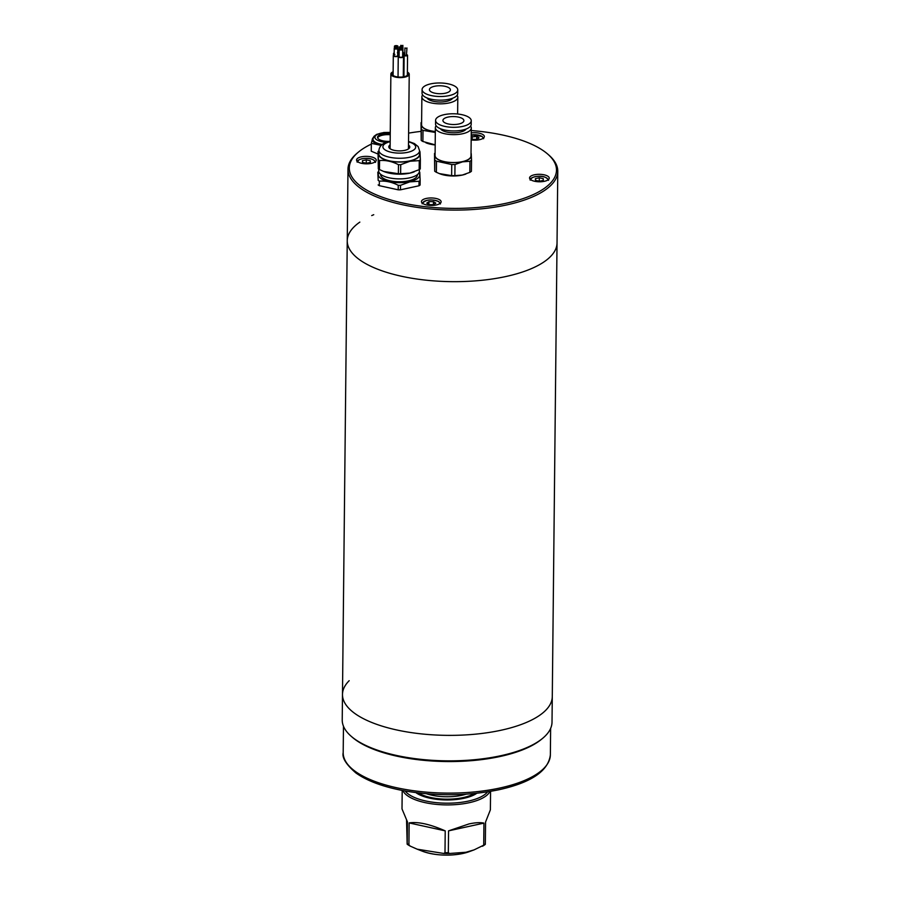 <?xml version="1.0" encoding="UTF-8"?>
<svg xmlns="http://www.w3.org/2000/svg" width="900" height="900" viewBox="0 0 900 900"><rect width="100%" height="100%" fill="white"/><g stroke="black" fill="none" stroke-linecap="round" stroke-linejoin="round"><path stroke-width="1.35" d="M501.368 730.17A104.895 39.803 0.6 0 0 552.274 696.656A104.895 39.803 -179.4 0 1 501.368 730.17A104.895 39.803 -179.4 0 1 395.527 729.697A104.895 39.803 -179.4 0 1 342.484 694.462A104.895 39.803 0.6 0 0 395.527 729.697A104.895 39.803 0.6 0 0 501.368 730.17M359.843 222.109A104.895 39.803 0.6 0 0 347.243 240.75A104.895 39.803 0.6 0 0 400.275 275.985A104.895 39.803 0.6 0 0 506.115 276.469A104.895 39.803 0.6 0 0 557.033 242.955L557.775 171.382A104.895 39.803 -179.4 0 1 506.869 204.896A104.895 39.803 -179.4 0 1 401.029 204.412A104.895 39.803 -179.4 0 1 347.985 169.178A104.895 39.803 -179.4 0 1 357.39 152.955L358.594 151.954A103.59 39.307 0.6 0 0 383.94 197.786A103.59 39.307 0.6 0 0 506.205 203.254A103.59 39.307 0.6 0 0 547.538 153.934A103.59 39.307 0.6 0 0 471.262 130.545M373.736 214.706A104.895 39.803 0.6 0 0 371.711 215.572M418.433 792.945A32.782 12.443 0.6 0 0 463.298 797.546A32.782 12.443 0.6 0 0 474.289 793.53M426.645 793.778A30.161 11.441 0.6 0 0 461.959 795.274A30.161 11.441 0.6 0 0 466.054 794.194M471.173 139.916A9.832 3.735 0.6 0 0 479.565 139.68A9.832 3.735 0.6 0 0 484.346 136.541A9.832 3.735 0.6 0 0 471.24 132.885M534.341 174.803A9.832 3.735 0.6 0 0 529.56 177.941A9.832 3.735 0.6 0 0 534.533 181.249A9.832 3.735 0.6 0 0 544.455 181.294A9.832 3.735 0.6 0 0 549.236 178.144A9.832 3.735 0.6 0 0 544.264 174.847A9.832 3.735 0.6 0 0 534.341 174.803M426.229 198.45A9.832 3.735 0.6 0 0 421.447 201.6A9.832 3.735 0.6 0 0 426.42 204.896A9.832 3.735 0.6 0 0 436.343 204.941A9.832 3.735 0.6 0 0 441.124 201.803A9.832 3.735 0.6 0 0 436.151 198.495A9.832 3.735 0.6 0 0 426.229 198.45M361.339 156.847A9.832 3.735 0.6 0 0 356.558 159.986A9.832 3.735 0.6 0 0 361.53 163.294A9.832 3.735 0.6 0 0 371.452 163.339A9.832 3.735 0.6 0 0 376.234 160.189A9.832 3.735 0.6 0 0 371.261 156.893A9.832 3.735 0.6 0 0 361.339 156.847M420.941 131.389A103.59 39.307 0.6 0 0 408.611 133.132M547.538 153.934L548.719 154.958A104.895 39.803 -179.4 0 1 557.775 171.382M342.484 694.462L347.243 240.75A104.895 39.803 0.6 0 0 400.275 275.985A104.895 39.803 0.6 0 0 506.115 276.469A104.895 39.803 0.6 0 0 557.033 242.955L552.015 722.126A104.895 39.803 0.6 0 1 542.61 738.36A104.895 39.803 0.6 0 1 501.098 755.651A104.895 39.803 0.6 0 1 351.281 736.357A104.895 39.803 0.6 0 1 342.225 719.933L342.484 694.462A104.895 39.803 -179.4 0 1 349.189 680.681M371.329 144.101A103.59 39.307 0.6 0 0 358.594 151.954M542.61 738.36L541.406 739.35A103.59 39.307 -179.4 0 1 500.411 756.428A103.59 39.307 -179.4 0 1 352.463 737.381L351.281 736.357M351.877 736.864A103.59 39.307 0.6 0 0 500.411 756.428A103.59 39.307 0.6 0 0 542.002 738.855M448.324 852.694L449.561 853.481A43.538 16.515 -179.4 0 1 443.723 853.459L444.994 852.694A44.19 16.762 0.6 0 0 448.324 852.694L448.56 830.857L468.934 823.95C475.166 822.6 480.173 822.319 483.941 823.117L483.716 844.954A44.19 16.762 0.6 0 0 485.336 843.863L485.561 822.026L490.376 809.831L490.567 791.359M485.303 844.403L474.053 849.893L465.986 852.255L449.561 853.481M402.199 790.436L402.007 808.909L407.419 821.835L407.194 843.66A44.19 16.762 0.6 0 0 408.915 844.762L410.164 846.09L407.171 844.211A43.538 16.515 -179.4 0 0 409.714 845.842M406.575 820.429L407.16 844.166M443.723 853.459L417.173 849.184L410.164 846.09M408.915 844.762L409.14 822.926C417.949 821.531 429.986 824.175 445.219 830.857L444.994 852.694M485.291 844.369L485.291 844.369A43.538 16.515 -179.4 0 1 483.03 845.944M482.468 846.281L483.716 844.954M445.219 830.857L409.14 822.926M483.941 823.117L448.56 830.857M434.52 86.288A10.485 3.982 -179.4 0 1 445.106 86.332A10.485 3.982 -179.4 0 1 450.405 89.854A10.485 3.982 -179.4 0 1 445.32 93.206A10.485 3.982 -179.4 0 1 434.734 93.161A10.485 3.982 -179.4 0 1 429.424 89.64A10.485 3.982 -179.4 0 1 434.52 86.288M449.1 95.625A17.831 6.761 -179.4 0 1 431.1 95.546A17.831 6.761 -179.4 0 1 422.089 89.561A17.831 6.761 -179.4 0 1 430.74 83.858A17.831 6.761 -179.4 0 1 448.729 83.948A17.831 6.761 -179.4 0 1 457.751 89.933A17.831 6.761 -179.4 0 1 449.1 95.625M457.751 89.933L457.718 93.578A17.831 6.761 -179.4 0 1 449.055 99.27A17.831 6.761 -179.4 0 1 431.066 99.191A17.831 6.761 -179.4 0 1 422.044 93.195L422.089 89.561M452.632 98.224A13.117 4.973 -179.4 0 1 446.591 101.351A13.117 4.973 -179.4 0 1 427.027 97.965M457.099 95.288A17.966 6.817 -179.4 0 1 457.808 97.211A17.966 6.817 -179.4 0 1 449.089 102.949A17.966 6.817 -179.4 0 1 430.965 102.87A17.966 6.817 -179.4 0 1 421.875 96.84A17.966 6.817 -179.4 0 1 422.618 94.927M435.33 131.513A17.966 6.817 -179.4 0 1 421.582 124.74L421.875 96.84M435.319 131.614A18.225 6.919 -179.4 0 1 421.594 123.57M435.319 132.446L423 130.388A20.329 7.718 -179.4 0 1 421.335 129.308L421.031 122.692A20.329 7.718 -179.4 0 1 421.616 122.254M435.184 144.956A18.225 6.919 -179.4 0 1 426.532 143.044A18.225 6.919 -179.4 0 1 426.206 142.92M423 130.388L422.887 141.491L435.184 144.833M422.887 141.491A20.329 7.718 -179.4 0 1 421.211 140.411L421.335 129.308M421.031 122.692L421.211 140.411M448.009 117.079A10.485 3.982 -179.4 0 1 458.595 117.124A10.485 3.982 -179.4 0 1 463.894 120.656A10.485 3.982 -179.4 0 1 458.798 124.009A10.485 3.982 -179.4 0 1 448.223 123.953A10.485 3.982 -179.4 0 1 442.912 120.431A10.485 3.982 -179.4 0 1 448.009 117.079M462.577 126.427A17.831 6.761 -179.4 0 1 444.589 126.349A17.831 6.761 -179.4 0 1 435.577 120.353A17.831 6.761 -179.4 0 1 444.229 114.66A17.831 6.761 -179.4 0 1 462.218 114.739A17.831 6.761 -179.4 0 1 471.24 120.724A17.831 6.761 -179.4 0 1 462.577 126.427M471.24 120.724L471.195 124.369A17.831 6.761 -179.4 0 1 462.544 130.061A17.831 6.761 -179.4 0 1 444.555 129.983A17.831 6.761 -179.4 0 1 435.532 123.998L435.577 120.353M466.121 129.026A13.117 4.973 -179.4 0 1 460.08 132.142A13.117 4.973 -179.4 0 1 440.516 128.756M470.588 126.09A17.966 6.817 -179.4 0 1 471.296 128.014A17.966 6.817 -179.4 0 1 462.577 133.751A17.966 6.817 -179.4 0 1 444.454 133.661A17.966 6.817 -179.4 0 1 435.364 127.631A17.966 6.817 -179.4 0 1 436.106 125.73M471.296 128.014L471.004 155.914A17.966 6.817 -179.4 0 1 462.285 161.651A17.966 6.817 -179.4 0 1 444.161 161.572A17.966 6.817 -179.4 0 1 435.071 155.531L435.364 127.631M471.015 154.744A18.225 6.919 -179.4 0 1 462.42 161.741A18.225 6.919 -179.4 0 1 442.71 161.325A18.225 6.919 -179.4 0 1 435.082 154.361M471.026 153.428A20.329 7.718 -179.4 0 1 471.229 153.574L471.521 160.2A20.329 7.718 -179.4 0 1 469.946 161.269L462.488 161.854L454.995 164.531A20.329 7.718 -179.4 0 1 451.744 164.531L436.489 161.179A20.329 7.718 -179.4 0 1 434.824 160.11L434.52 153.484A20.329 7.718 -179.4 0 1 435.094 153.045M465.874 174.037A18.225 6.919 -179.4 0 1 465.671 174.116A18.225 6.919 -179.4 0 1 462.274 175.084A18.225 6.919 -179.4 0 1 440.021 173.846A18.225 6.919 -179.4 0 1 439.695 173.711M454.995 164.531L454.871 175.635L462.341 175.05L469.834 172.373L469.946 161.269M454.871 175.635A20.329 7.718 -179.4 0 1 451.631 175.635L451.744 164.531M436.489 161.179L436.376 172.282L439.414 173.61L451.631 175.635M436.376 172.282A20.329 7.718 -179.4 0 1 434.7 171.214L434.824 160.11M434.52 153.484L434.7 171.214M471.521 160.2L471.409 171.304A20.329 7.718 -179.4 0 1 469.834 172.373M417.353 174.667L417.353 175.005A18.36 6.964 -179.4 0 1 408.442 180.866A18.36 6.964 -179.4 0 1 389.925 180.787A18.36 6.964 -179.4 0 1 380.644 174.611L380.644 174.285M419.377 169.537L419.355 171.382A20.329 7.718 -179.4 0 1 409.489 177.874A20.329 7.718 -179.4 0 1 388.991 177.784A20.329 7.718 -179.4 0 1 378.709 170.955L378.731 169.121M413.876 171.956A20.723 7.864 -179.4 0 1 413.606 172.058A20.723 7.864 -179.4 0 1 409.748 173.149A20.723 7.864 -179.4 0 1 384.446 171.743A20.723 7.864 -179.4 0 1 384.12 171.619M400.624 173.722L400.725 164.678L410.006 161.246L419.265 160.616A23.602 8.955 -179.4 0 0 420.356 159.885L420.266 168.93A23.602 8.955 -179.4 0 1 419.164 169.672L409.882 173.104L400.624 173.722A23.602 8.955 -179.4 0 1 398.374 173.722L383.67 171.45L379.474 169.571A23.602 8.955 -179.4 0 1 378.315 168.829L378.034 151.571A23.602 8.955 -179.4 0 1 378.923 150.964M419.558 152.876A20.723 7.864 -179.4 0 1 409.871 161.021A20.723 7.864 -179.4 0 1 387.27 160.504A20.723 7.864 -179.4 0 1 378.911 152.449M420.356 159.885L419.985 151.672A23.602 8.955 -179.4 0 0 419.569 151.391M419.535 154.395A20.329 7.718 -179.4 0 1 409.669 160.898A20.329 7.718 -179.4 0 1 389.171 160.796A20.329 7.718 -179.4 0 1 378.889 153.968L378.923 150.334A20.329 7.718 -179.4 0 0 389.205 157.162A20.329 7.718 -179.4 0 0 409.714 157.252A20.329 7.718 -179.4 0 0 419.569 150.761L419.535 154.395M408.488 145.08A10.485 3.982 -179.4 0 1 409.781 147.015A10.485 3.982 -179.4 0 1 404.685 150.368A10.485 3.982 -179.4 0 1 394.099 150.322A10.485 3.982 -179.4 0 1 388.8 146.801A10.485 3.982 -179.4 0 1 390.127 144.889M418.95 172.879A20.723 7.864 -179.4 0 1 409.657 181.643A20.723 7.864 -179.4 0 1 386.381 180.934A20.723 7.864 -179.4 0 1 379.08 172.463M419.287 171.968A23.602 8.955 -179.4 0 1 419.771 172.294L420.142 180.506A23.602 8.955 -179.4 0 1 419.051 181.249L409.793 181.868L400.511 185.299A23.602 8.955 -179.4 0 1 398.25 185.299C391.995 182.07 385.695 180.686 379.35 181.148A23.602 8.955 -179.4 0 1 378.191 180.405L377.82 172.192A23.602 8.955 -179.4 0 1 378.765 171.551M379.474 169.571L379.564 160.515A23.602 8.955 -179.4 0 1 378.405 159.773L378.315 168.829M400.725 164.678A23.602 8.955 -179.4 0 1 398.475 164.678L398.374 173.722M377.82 172.192L378.191 180.405M379.35 181.148L379.305 185.67A23.602 8.955 -179.4 0 1 378.146 184.928M400.511 185.299L400.455 189.821A23.602 8.955 -179.4 0 1 398.205 189.821L398.25 185.299M420.142 180.506L420.098 185.029A23.602 8.955 -179.4 0 1 418.995 185.771L419.051 181.249M400.455 189.821L418.995 185.771M379.305 185.67L398.205 189.821M378.034 151.571L378.405 159.773M379.564 160.515C385.853 160.054 392.164 161.438 398.475 164.678M419.265 160.616L419.164 169.672M539.303 177.773L535.41 178.627L535.489 180.349L539.46 181.226L543.352 180.371L543.274 178.65L539.303 177.773L539.269 181.181M543.262 180.394L543.274 178.65M471.184 138.668L472.286 139.376L476.831 139.388L479.036 137.903L476.696 136.406L471.195 137.036M476.662 139.388L476.696 136.406M472.129 139.275L472.151 136.395M366.457 163.271L370.35 162.416L370.271 160.695L366.3 159.817L362.407 160.672L362.486 162.394L366.457 163.271M366.266 163.226L366.3 159.817M370.26 162.439L370.271 160.695M435.814 203.164L433.474 201.667L428.929 201.656L426.724 203.141L429.064 204.638L433.609 204.649L435.814 203.164M428.906 204.536L428.929 201.656M433.44 204.649L433.474 201.667M393.131 72.641A7.864 2.981 0.6 0 0 392.186 74.036A7.864 2.981 0.6 0 0 396.157 76.68A7.864 2.981 0.6 0 0 404.1 76.714A7.864 2.981 0.6 0 0 407.914 74.205A7.864 2.981 0.6 0 0 407.374 73.091M393.131 71.764A9.18 3.488 0.6 0 0 390.87 74.025A9.18 3.488 0.6 0 0 395.516 77.108A9.18 3.488 0.6 0 0 404.775 77.153A9.18 3.488 0.6 0 0 409.23 74.216A9.18 3.488 0.6 0 0 407.385 72.09M396.911 48.96A1.766 0.675 0.6 0 0 397.777 48.398A1.766 0.675 0.6 0 0 396.877 47.801A1.766 0.675 0.6 0 0 395.089 47.79A1.766 0.675 0.6 0 0 394.234 48.364A1.766 0.675 0.6 0 0 395.134 48.96A1.766 0.675 0.6 0 0 396.911 48.96M394.234 48.364L394.155 55.642A1.766 0.675 0.6 0 0 395.055 56.239A1.766 0.675 0.6 0 0 396.832 56.239A1.766 0.675 0.6 0 0 397.699 55.676L397.777 48.398M394.166 54.9A2.621 0.99 0.6 0 0 393.3 55.631A2.621 0.99 0.6 0 0 394.627 56.509A2.621 0.99 0.6 0 0 397.271 56.52A2.621 0.99 0.6 0 0 398.554 55.688A2.621 0.99 0.6 0 0 397.71 54.945M401.861 49.928A1.766 0.675 0.6 0 0 402.728 49.354A1.766 0.675 0.6 0 0 401.827 48.758A1.766 0.675 0.6 0 0 400.039 48.758A1.766 0.675 0.6 0 0 399.184 49.32A1.766 0.675 0.6 0 0 400.084 49.916A1.766 0.675 0.6 0 0 401.861 49.928M399.184 49.32L399.105 56.599A1.766 0.675 0.6 0 0 400.005 57.195A1.766 0.675 0.6 0 0 401.794 57.206A1.766 0.675 0.6 0 0 402.649 56.633L402.728 49.354M399.116 55.867A2.621 0.99 0.6 0 0 398.25 56.587A2.621 0.99 0.6 0 0 399.577 57.476A2.621 0.99 0.6 0 0 402.221 57.488A2.621 0.99 0.6 0 0 403.504 56.644A2.621 0.99 0.6 0 0 402.66 55.901M406.474 48.33L404.887 47.97L406.474 48.33M404.887 47.97L404.809 55.249L406.395 55.609L406.98 47.992M404.809 54.742A1.71 0.641 0.6 0 0 404.145 55.249A1.71 0.641 0.6 0 0 405.011 55.822A1.71 0.641 0.6 0 0 406.733 55.822A1.71 0.641 0.6 0 0 407.554 55.282A1.71 0.641 0.6 0 0 406.912 54.765M402.356 45.697L400.77 45.337L402.356 45.697M402.863 53.123A1.71 0.641 0.6 0 0 403.447 52.639A1.71 0.641 0.6 0 0 402.874 52.155M402.064 47.835A1.766 0.675 0.6 0 0 402.919 47.273A1.766 0.675 0.6 0 0 402.03 46.676A1.766 0.675 0.6 0 0 400.241 46.665A1.766 0.675 0.6 0 0 399.386 47.239A1.766 0.675 0.6 0 0 400.275 47.824A1.766 0.675 0.6 0 0 402.064 47.835M402.671 54.844A1.766 0.675 0.6 0 0 402.851 54.551L402.919 47.273M402.66 55.339A2.621 0.99 0.6 0 0 403.695 54.562A2.621 0.99 0.6 0 0 402.851 53.82M399.139 53.843A2.621 0.99 0.6 0 0 398.452 54.506A2.621 0.99 0.6 0 0 399.127 55.181M397.114 46.879A1.766 0.675 0.6 0 0 397.969 46.305A1.766 0.675 0.6 0 0 397.08 45.72A1.766 0.675 0.6 0 0 395.291 45.709A1.766 0.675 0.6 0 0 394.436 46.271A1.766 0.675 0.6 0 0 395.325 46.867A1.766 0.675 0.6 0 0 397.114 46.879M397.721 53.876A1.766 0.675 0.6 0 0 397.901 53.584L397.969 46.305M394.189 52.886A2.621 0.99 0.6 0 0 393.502 53.539A2.621 0.99 0.6 0 0 393.502 53.561L393.491 55.271L393.502 53.539L394.864 54.428M397.71 54.383A2.621 0.99 0.6 0 0 398.745 53.595L398.745 53.595A2.621 0.99 0.6 0 0 398.745 53.584L397.384 52.706M382.264 144.461A15.075 5.726 0.6 0 1 379.046 143.752A15.075 5.726 0.6 0 1 372.938 139.072L372.926 139.68A15.075 5.726 0.6 0 0 379.035 144.349A15.075 5.726 0.6 0 0 381.634 144.968M390.251 133.537A10.485 3.982 0.6 0 0 377.539 137.295A10.485 3.982 0.6 0 0 381.791 140.558A10.485 3.982 0.6 0 0 389.711 141.356M378.551 154.26L371.25 151.211L371.34 143.37L381.161 145.395M374.051 136.305L372.375 139.016L371.34 143.37M390.24 134.752A10.485 3.982 0.6 0 0 377.662 137.903M373.207 137.678A15.739 5.974 0.6 0 0 372.375 139.016A15.739 5.974 0.6 0 0 378.652 144.551A15.739 5.974 0.6 0 0 381.386 145.192M500.085 787.972A103.59 39.307 0.6 0 0 550.361 754.875C548.381 770.929 531.36 782.528 499.286 789.66C468.821 795.938 437.445 796.376 405.157 790.988C383.805 787.117 367.391 781.121 355.939 772.988C346.185 764.561 341.933 757.8 343.192 752.704A103.59 39.307 0.6 0 0 395.561 787.5A103.59 39.307 0.6 0 0 500.085 787.972M462.87 853.481A33.086 12.555 0.6 0 0 469.035 851.726L462.825 853.492C448.279 856.238 434.824 855.484 422.46 851.231A33.086 12.555 0.6 0 0 462.87 853.481M405.169 790.988A42.874 16.268 0.6 0 0 468.495 801.067A42.874 16.268 0.6 0 0 487.586 791.854M489.915 791.471A44.19 16.762 -179.4 0 1 469.147 802.721A44.19 16.762 -179.4 0 1 402.851 790.56M476.82 793.271A34.358 13.039 -179.4 0 1 464.108 798.255A34.358 13.039 -179.4 0 1 415.901 792.63M408.521 141.851A16.391 6.221 -179.4 0 1 407.723 152.314A16.391 6.221 -179.4 0 1 385.447 150.12A16.391 6.221 -179.4 0 1 390.161 141.66M547.627 180.157A8.393 3.184 0.6 0 0 544.174 176.929A8.393 3.184 0.6 0 0 535.061 176.726A8.393 3.184 0.6 0 0 531.124 179.989M482.738 138.544A8.393 3.184 0.6 0 0 481.691 136.316A8.393 3.184 0.6 0 0 471.218 134.933M374.625 162.203A8.393 3.184 0.6 0 0 371.171 158.974A8.393 3.184 0.6 0 0 362.059 158.771A8.393 3.184 0.6 0 0 358.121 162.034M439.515 203.816A8.393 3.184 0.6 0 0 438.469 201.578A8.393 3.184 0.6 0 0 428.321 200.149A8.393 3.184 0.6 0 0 423.011 203.636M390.262 132.525A13.117 4.973 0.6 0 0 375.975 135.349A13.117 4.973 0.6 0 0 380.228 141.334A13.117 4.973 0.6 0 0 386.37 142.324M347.243 240.75L347.985 169.178M550.361 754.875L550.631 728.393M343.192 752.704L343.463 726.221M476.145 793.339L463.815 798.188L445.759 799.852L434.104 798.874L425.441 796.905L416.576 792.72M469.035 851.726L474.053 849.893M422.46 851.231L417.173 849.184M426.532 143.044L425.925 142.819M457.808 97.211L457.627 114.008M440.021 173.846L439.414 173.61M413.606 172.058L414.214 171.833M419.569 150.761L418.118 146.565L414.36 143.539L408.521 141.446M390.173 141.255L389.981 141.3C383.186 142.639 379.507 145.654 378.923 150.334M384.446 171.743L383.67 171.45M548.55 180.326C546.469 176.648 541.913 175.444 534.892 176.692C531.124 177.885 529.56 179.032 530.201 180.135M483.66 138.713L482.108 136.384L471.218 134.854M375.548 162.371C373.838 158.828 369.281 157.624 361.89 158.737C358.121 159.93 356.558 161.078 357.199 162.18M440.438 203.974L438.885 201.645C431.089 198.787 425.486 199.496 422.089 203.782M409.23 74.216L408.442 148.928M390.87 74.025L390.094 148.736M393.3 55.631L393.098 75.454M403.504 56.644L403.29 76.871M398.25 56.587L398.036 76.984M407.554 55.282L407.351 75.296M404.145 55.249L403.92 76.759M402.863 45.36L402.851 47.07M403.447 52.639L403.425 54.113M400.77 45.337L400.759 46.598M403.695 54.562L403.47 76.837M398.452 54.506L398.441 55.406M399.386 47.239L399.364 49.027M394.436 46.271L394.414 48.071M372.938 139.072L374.04 136.316L376.695 134.37L383.873 132.491L390.262 132.379"/></g></svg>
